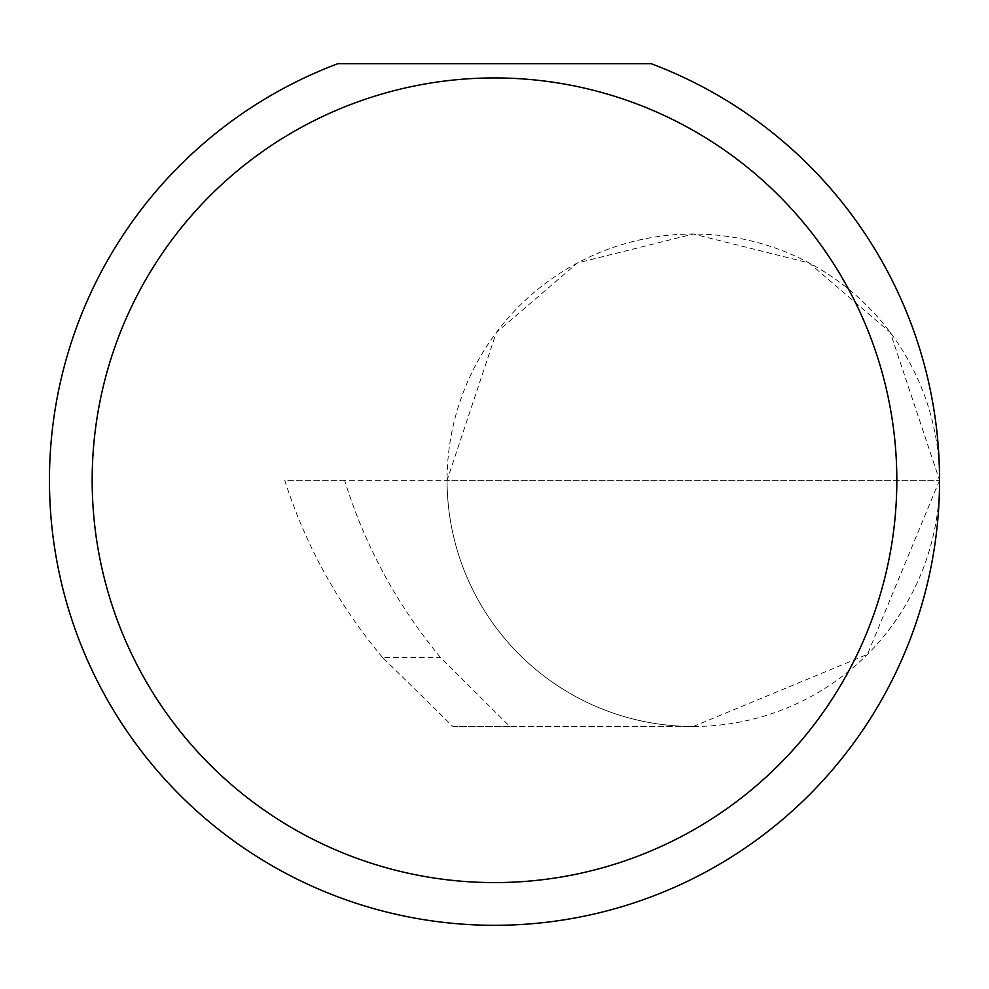 <?xml version="1.0" encoding="UTF-8"?>
<svg xmlns="http://www.w3.org/2000/svg" width="989" height="989" viewBox="0 0 989 989"><rect width="100%" height="100%" fill="white"/><g stroke="black" fill="none" stroke-linecap="round" stroke-linejoin="round"><path stroke-width="0.74" stroke-dasharray="4.95 3.71" d="M382.533 657.425C338.238 604.638 305.638 545.582 284.721 480.258L939.55 480.258L447.077 480.258L496.317 332.514L577.44 262.987L693.314 234.022L809.187 262.987L890.298 332.514L939.55 480.258A246.236 246.236 0 0 0 693.314 234.022A246.236 246.236 0 0 0 447.077 480.258A246.236 246.236 0 0 0 693.314 726.495L509.867 726.495L440.414 657.425C396.774 604.638 364.83 545.582 344.592 480.258L447.077 480.258A246.236 246.236 0 0 0 693.314 726.495A246.236 246.236 0 0 0 939.55 480.258A445.05 445.05 0 0 1 494.5 925.308A445.05 445.05 0 0 1 337.842 63.692L651.158 63.692A445.05 445.05 0 0 1 939.55 480.258L867.427 654.372L693.314 726.495L452.875 726.495L382.533 657.425L440.414 657.425M509.867 726.495L452.875 726.495M344.592 480.258L284.721 480.258"/><path stroke-width="1.48" d="M896.825 480.258A402.325 402.325 0 0 0 494.5 77.933A402.325 402.325 0 0 0 92.175 480.258A402.325 402.325 0 0 0 494.5 882.584A402.325 402.325 0 0 0 896.825 480.258M651.158 63.692A445.05 445.05 0 0 1 494.5 925.308A445.05 445.05 0 0 1 337.842 63.692L651.158 63.692"/></g></svg>
